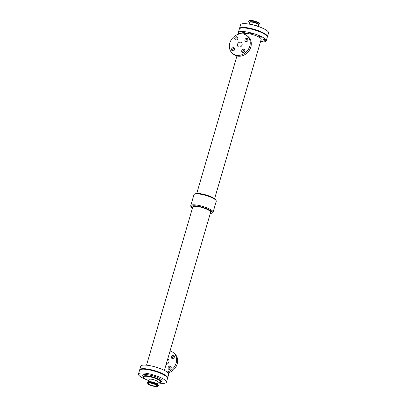 <?xml version="1.0" encoding="UTF-8"?>
<svg xmlns="http://www.w3.org/2000/svg" width="407" height="407" viewBox="0 0 407 407"><rect width="100%" height="100%" fill="white"/><g stroke="black" fill="none" stroke-linecap="round" stroke-linejoin="round"><path stroke-width="0.61" d="M240.298 33.862A1.282 0.295 16.3 0 1 239.092 33.354A1.282 0.295 16.3 0 1 238.98 33.171A1.282 0.295 16.3 0 1 240.12 33.201A1.282 0.295 16.3 0 1 241.417 33.801M250.61 33.379A1.282 0.295 16.3 0 1 250.493 33.196A1.282 0.295 16.3 0 1 251.811 33.272A1.282 0.295 16.3 0 1 252.956 33.913A1.282 0.295 16.3 0 1 251.953 33.918A1.282 0.295 16.3 0 1 250.61 33.379M259.295 36.559A1.282 0.295 16.3 0 1 259.183 36.376A1.282 0.295 16.3 0 1 260.495 36.452A1.282 0.295 16.3 0 1 261.645 37.093A1.282 0.295 16.3 0 1 260.638 37.098A1.282 0.295 16.3 0 1 259.295 36.559M242.241 32.051A1.282 0.295 16.3 0 1 242.129 31.868A1.282 0.295 16.3 0 1 243.442 31.944A1.282 0.295 16.3 0 1 244.587 32.591A1.282 0.295 16.3 0 1 243.584 32.596A1.282 0.295 16.3 0 1 242.241 32.051M260.77 40.807A1.282 0.295 16.3 0 1 262.413 41.57A1.282 0.295 16.3 0 1 260.617 41.326M263.212 39.728A1.282 0.295 16.3 0 1 263.1 39.545A1.282 0.295 16.3 0 1 264.413 39.621A1.282 0.295 16.3 0 1 265.562 40.262A1.282 0.295 16.3 0 1 264.555 40.273A1.282 0.295 16.3 0 1 263.212 39.728M160.877 373.433A1.282 0.295 16.3 0 1 162.286 373.733A1.282 0.295 16.3 0 1 163.054 374.247A1.282 0.295 16.3 0 1 162.856 374.343M143.62 369.18A1.282 0.295 16.3 0 1 143.539 369.022A1.282 0.295 16.3 0 1 145.406 369.297M151.953 370.472A1.282 0.295 16.3 0 1 151.903 370.35A1.282 0.295 16.3 0 1 153.22 370.426A1.282 0.295 16.3 0 1 154.365 371.067A1.282 0.295 16.3 0 1 154.334 371.113M245.996 41.595A1.74 1.48 129 0 1 245.375 41.321A1.74 1.48 129 0 1 245.319 39.036A1.74 1.48 129 0 1 247.563 38.614A1.74 1.48 129 0 1 247.838 40.568A1.74 1.48 129 0 1 245.996 41.595A1.74 1.48 -51 0 1 246.362 39.881A1.74 1.48 -51 0 1 247.97 39.189M242.811 52.478A1.74 1.48 129 0 1 242.19 52.208A1.74 1.48 129 0 1 242.134 49.924A1.74 1.48 129 0 1 244.383 49.501A1.74 1.48 129 0 1 244.658 51.455A1.74 1.48 129 0 1 242.811 52.478M244.785 50.071A1.74 1.48 -51 0 0 243.183 50.768A1.74 1.48 -51 0 0 242.831 52.483M235.836 39.983A1.74 1.48 129 0 1 235.215 39.713A1.74 1.48 129 0 1 235.16 37.429A1.74 1.48 129 0 1 237.408 37.006A1.74 1.48 129 0 1 237.683 38.96A1.74 1.48 129 0 1 235.836 39.983M237.81 37.576A1.74 1.48 -51 0 0 236.208 38.273A1.74 1.48 -51 0 0 235.862 39.988M232.656 50.87A1.74 1.48 129 0 1 232.036 50.595A1.74 1.48 129 0 1 231.98 48.311A1.74 1.48 129 0 1 234.223 47.894A1.74 1.48 129 0 1 234.498 49.847A1.74 1.48 129 0 1 232.656 50.87M234.625 48.464A1.74 1.48 -51 0 0 233.023 49.161A1.74 1.48 -51 0 0 232.677 50.875M169.164 369.419A1.74 1.48 129 0 1 168.549 369.149A1.74 1.48 129 0 1 168.488 366.865A1.74 1.48 129 0 1 170.737 366.442A1.74 1.48 129 0 1 171.011 368.396A1.74 1.48 129 0 1 169.164 369.419M171.138 367.012A1.74 1.48 -51 0 0 169.536 367.709A1.74 1.48 -51 0 0 169.19 369.424M172.349 358.531A1.74 1.48 129 0 1 171.729 358.262A1.74 1.48 129 0 1 171.673 355.977A1.74 1.48 129 0 1 173.921 355.555A1.74 1.48 129 0 1 174.196 357.509A1.74 1.48 129 0 1 172.349 358.531M174.323 356.125A1.74 1.48 -51 0 0 172.721 356.822A1.74 1.48 -51 0 0 172.375 358.536M244.831 50.982L243.015 51.012M240.512 42.175A2.6 2.213 129 0 1 241.437 42.582A2.6 2.213 129 0 1 241.519 46.001A2.6 2.213 129 0 1 238.161 46.627A2.6 2.213 129 0 1 237.754 43.707A2.6 2.213 129 0 1 240.512 42.175M247.003 35.709L248.046 36.554A11.447 9.748 129 0 1 248.423 51.582A11.447 9.748 129 0 1 233.643 54.355L232.595 53.505A11.447 9.748 129 0 1 230.789 40.649A11.447 9.748 129 0 1 242.928 33.913A11.447 9.748 129 0 1 247.003 35.709A11.447 9.748 129 0 1 247.375 50.738A11.447 9.748 129 0 1 232.595 53.505M166.127 364.453A3.114 2.651 -51 0 0 168.788 362.21A3.114 2.651 -51 0 0 168.111 359.127L167.77 358.847M167.079 372.029A11.447 9.748 -51 0 0 176.022 363.471A11.447 9.748 -51 0 0 173.357 352.645A11.447 9.748 -51 0 0 170.06 351.012M168.071 372.888A11.447 9.748 -51 0 0 177.06 364.341A11.447 9.748 -51 0 0 174.405 353.495L173.357 352.645M210.266 213.512A10.857 2.508 -163.7 0 0 211.604 213.212A10.857 2.508 -163.7 0 0 202.406 207.249A10.857 2.508 -163.7 0 0 191.438 207.316A10.857 2.508 -163.7 0 0 192.404 208.287M164.387 370.406L210.633 212.271A9.305 2.152 -163.7 0 0 202.304 207.59A9.305 2.152 -163.7 0 0 192.765 207.046L146.525 365.181M211.604 213.212L212.515 212.785A11.63 2.691 -163.7 0 0 213.065 212.24A11.63 2.691 -163.7 0 0 202.655 206.39A11.63 2.691 -163.7 0 0 190.735 205.708A11.63 2.691 -163.7 0 0 190.903 206.466L191.438 207.316M213.065 212.24L216.265 201.292A11.63 2.691 -163.7 0 0 216.097 200.534L215.562 199.684A10.857 2.508 -163.7 0 0 206.003 194.933A10.857 2.508 -163.7 0 0 195.396 193.788L194.485 194.215A11.63 2.691 -163.7 0 0 193.936 194.76L190.735 205.708M216.097 200.534A11.63 2.691 -163.7 0 0 205.856 195.441A11.63 2.691 -163.7 0 0 194.485 194.215M214.596 198.713L261.202 39.331A9.305 2.152 -163.7 0 0 253.113 34.722A9.305 2.152 -163.7 0 0 243.386 34M260.475 41.819A14.566 3.368 -163.7 0 0 266.249 40.807L267.297 37.215A14.566 3.368 -163.7 0 0 254.268 29.894A14.566 3.368 -163.7 0 0 239.341 29.039L238.293 32.631A14.566 3.368 -163.7 0 0 238.929 34.112M266.249 40.807A14.566 3.368 -163.7 0 0 253.215 33.486A14.566 3.368 -163.7 0 0 238.293 32.631M167.536 378.205A14.566 3.368 -163.7 0 0 167.659 377.961L168.707 374.369A14.566 3.368 -163.7 0 0 155.678 367.048A14.566 3.368 -163.7 0 0 140.751 366.193L139.703 369.785A14.566 3.368 -163.7 0 0 139.672 370.055M167.659 377.961A14.566 3.368 -163.7 0 0 154.624 370.64A14.566 3.368 -163.7 0 0 139.703 369.785M267.328 36.945A14.566 3.368 -163.7 0 0 267.45 36.701A14.566 3.368 -163.7 0 0 254.416 29.38A14.566 3.368 -163.7 0 0 239.494 28.526A14.566 3.368 -163.7 0 0 239.464 28.795M251.745 29.212A1.282 0.295 16.3 0 1 251.694 29.09A1.282 0.295 16.3 0 1 253.012 29.167A1.282 0.295 16.3 0 1 254.156 29.808A1.282 0.295 16.3 0 1 254.126 29.853M260.668 32.168A1.282 0.295 16.3 0 1 262.077 32.468A1.282 0.295 16.3 0 1 262.846 32.987A1.282 0.295 16.3 0 1 262.647 33.084M243.411 27.92A1.282 0.295 16.3 0 1 243.33 27.762A1.282 0.295 16.3 0 1 245.197 28.037M267.45 36.701L268.549 32.936A14.566 3.368 -163.7 0 0 255.515 25.616A14.566 3.368 -163.7 0 0 240.593 24.761L239.494 28.526M260.734 27.406A9.158 2.116 -163.7 0 0 250.157 24.313M249.649 22.395A4.65 1.079 -163.7 0 1 252.213 22.166A4.65 1.079 -163.7 0 1 258.577 25.01L258.684 24.639A4.65 1.073 -163.7 0 0 254.523 22.299A4.65 1.073 -163.7 0 0 249.756 22.024L249.14 24.125M258.577 25.02A5.861 1.353 -163.7 0 0 259.966 24.568A5.861 1.353 -163.7 0 0 254.721 21.622A5.861 1.353 -163.7 0 0 248.718 21.276A5.861 1.353 -163.7 0 0 249.644 22.405M259.966 24.568L260.109 24.079A5.861 1.353 -163.7 0 0 254.863 21.133A5.861 1.353 -163.7 0 0 248.86 20.788L248.718 21.276M157.86 382.875A14.566 3.368 -163.7 0 0 158.369 382.956A14.566 3.368 -163.7 0 0 166.407 382.239A14.566 3.368 -163.7 0 0 153.373 374.918A14.566 3.368 -163.7 0 0 138.451 374.064A14.566 3.368 -163.7 0 0 146.266 379.594M166.407 382.239L167.506 378.474A14.566 3.368 -163.7 0 0 154.477 371.153A14.566 3.368 -163.7 0 0 139.55 370.299L138.451 374.064M157.885 382.778A9.158 2.116 -163.7 0 0 160.821 382.087A9.158 2.116 -163.7 0 0 152.625 377.482A9.158 2.116 -163.7 0 0 143.239 376.948A9.158 2.116 -163.7 0 0 148.804 380.677M151.719 379.268A4.655 1.079 16.3 0 1 158.084 382.107L157.356 384.595A4.655 1.079 16.3 0 0 150.987 381.761A4.655 1.079 16.3 0 0 148.423 381.98L149.15 379.497A4.655 1.079 16.3 0 1 151.719 379.268M146.886 382.921L147.034 382.432A5.861 1.358 16.3 0 1 148.647 381.985L149.593 382.005A4.655 1.079 16.3 0 1 150.88 382.132A4.655 1.079 16.3 0 1 156.359 383.984L157.168 384.473A5.861 1.358 16.3 0 1 158.287 385.724L158.145 386.212A5.861 1.358 16.3 0 1 152.137 385.867A5.861 1.358 16.3 0 1 146.886 382.921A5.861 1.358 16.3 0 1 150.127 382.631A5.861 1.358 16.3 0 1 158.145 386.212M148.647 381.985A5.861 1.358 16.3 0 1 150.269 382.142A5.861 1.358 16.3 0 1 157.168 384.473M150.732 383.119A4.38 1.012 16.3 0 1 156.72 385.795A4.38 1.012 16.3 0 1 152.233 385.536A4.38 1.012 16.3 0 1 148.316 383.338A4.38 1.012 16.3 0 1 150.732 383.119M160.948 381.654A10.073 2.33 -163.7 0 0 153.083 375.91A10.073 2.33 -163.7 0 0 143.366 376.511M160.989 381.471L160.969 381.578A9.158 2.116 -163.7 0 0 152.773 376.974A9.158 2.116 -163.7 0 0 143.386 376.434L143.239 376.948M236.94 55.988L196.734 193.488M258.577 25.01L258.196 26.323M160.969 381.578L160.821 382.087"/></g></svg>
